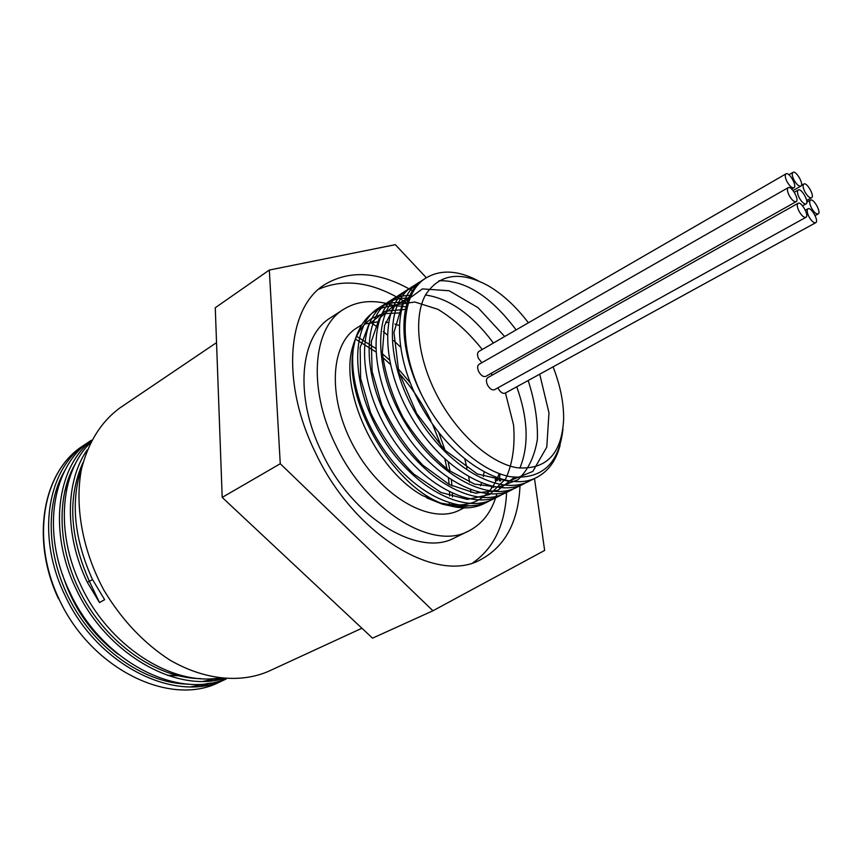 <?xml version="1.0" encoding="UTF-8"?>
<svg xmlns="http://www.w3.org/2000/svg" width="862" height="862" viewBox="0 0 862 862"><rect width="100%" height="100%" fill="white"/><g stroke="black" fill="none" stroke-linecap="round" stroke-linejoin="round"><path stroke-width="1.29" d="M465.264 505.865C458.153 506.942 450.503 506.36 442.314 504.098L423.501 495.952L443.208 504.292C452.173 506.748 460.513 507.309 468.249 505.951M403.47 302.54C394.042 301.775 385.68 303.661 378.386 308.187C350.909 324.618 349.983 383.03 380.487 434.62C410.678 486.405 463.066 514.991 493.118 499.12L496.652 497.137M411.314 295.418C403.19 295.246 395.917 297.153 389.516 301.15C362.191 317.431 361.534 376.058 392.264 427.983C422.639 480.091 475.091 509.043 504.97 493.204L508.451 491.265M404.31 292.024L400.776 293.996C373.612 310.18 373.257 369.001 404.192 421.259C434.782 473.723 487.256 502.988 516.984 487.245L520.551 485.231M419.632 283.221L412.176 286.766C385.185 302.842 385.12 361.825 416.271 414.45C447.076 467.236 499.583 496.878 529.149 481.201L532.781 479.153M424.923 278.728L423.727 279.45C398.74 293.791 396.423 346.265 422.466 396.509C443.585 437.993 479.94 470.954 509.916 476.643C541.411 480.177 559.093 464.241 562.961 428.823M438.92 280.743C465.211 279.978 490.941 296.366 516.101 329.909M539.709 374.183L548.975 412.844L546.788 447.098L532.813 471.428L508.505 481.255L477.386 473.971L444.749 450.061L416.723 413.588L398.718 371.619L393.956 332.43L402.651 303.305L422.402 288.899L449.102 290.742L478.033 307.659L504.69 336.514M528.169 380.519C534.839 401.164 537.91 420.796 537.371 439.404C534.569 456.634 528.061 470.113 517.836 479.832L498.376 487.213L474.499 484.078L448.703 470.329C431.42 456.224 416.206 438.618 403.039 417.51C391.951 395.432 385.055 373.849 382.34 352.773L384.538 325.61L394.624 306.107L411.034 296.022M425.462 294.998C449.458 298.489 472.107 314.501 493.398 343.044M516.737 386.79C528.083 418.533 529.117 445.654 519.84 468.152M514.409 477.343L497.633 490.446L475.167 493.118L449.264 484.53L422.951 465.297C406.196 447.755 392.469 427.617 381.769 404.849L372.093 371.382L371.35 341.406L379.28 318.487L394.484 305.019L414.837 302.012L437.885 309.307C453.778 318.918 468.562 332.312 482.246 349.487M505.455 392.975L513.558 424.966C515.228 445.783 512.599 463.734 505.671 478.809L489.756 494.508L467.387 499.432L440.978 492.471L413.695 474.025C396.197 456.537 381.844 436.129 370.638 412.79L360.607 378.343L360.144 347.569L368.882 324.36L385.206 311.225L406.767 309.264M499.195 473.594C489.638 499.367 470.695 509.28 442.368 503.322M500.369 481.007L501.178 479.304M560.052 445.374C556.076 460.717 548.232 471.428 536.541 477.516C507.093 493.161 454.554 463.314 423.63 410.301C392.35 357.493 392.221 298.36 419.115 282.38L422.757 280.355M530.173 480.026L524.29 483.614C494.659 499.324 442.163 469.822 411.443 417.176C380.379 364.691 380.573 305.773 407.618 289.654L417.736 285.322M517.987 486.093L512.19 489.627C482.397 505.401 429.933 476.277 399.429 423.942C368.58 371.824 369.044 313.078 396.283 296.851L402.295 293.791M505.962 492.116L500.24 495.564C470.296 511.425 417.854 482.601 387.566 430.634C356.911 378.838 357.687 320.298 385.077 303.963C392.339 299.448 400.658 297.584 410.032 298.36M494.12 498.01L488.442 501.447C464.532 513.536 426.712 499.841 396.628 465.911C366.522 432.088 348.841 382.75 353.345 348.647L355.263 339.294C364.055 312.787 381.381 302.066 407.252 307.141M498.322 478.432L497.374 480.587M493.991 486.804L493.581 487.439M353.345 348.647C342.72 404.095 397.942 494.109 449.156 505.585C462.463 509.183 474.1 508.526 484.045 503.623L486.103 502.514M426.776 497.902L442.012 504.033L446.925 505.207M491.426 487.386L492.03 486.383M495.165 480.177L496.156 477.688M400.539 312.874L382.706 313.725L371.985 318.347C362.967 324.08 356.62 333.314 352.946 346.05C338.604 389.861 376.004 470.555 423.113 495.876M478.367 280.84C458.25 270.312 440.891 269.31 426.27 277.823C400.485 292.703 397.307 345.748 422.466 396.52M553.081 366.846C560.289 385.346 563.813 402.834 563.64 419.32C561.765 454.134 546.142 470.253 516.78 467.7C488.862 462.872 454.209 431.032 434.717 390.788C416.949 354.174 413.835 315.438 425.763 294.459C439.868 273.663 460.739 270.797 488.409 285.85C502.837 294.384 516.166 306.7 528.395 322.797M815.711 222.719C813.739 223.129 811.465 221.081 808.89 216.567C806.983 212.526 806.67 209.94 807.953 208.787C811.12 206.6 819.245 221.2 815.711 222.719L505.132 393.158C502.729 393.902 500.413 392.329 498.193 388.439L497.913 387.835M492.299 375.089L490.984 373.472M796.132 201.643L485.823 376.371C483.356 377.157 480.985 375.563 478.701 371.597C477.192 368.096 477.289 365.671 479.003 364.335L788.202 187.647C791.413 185.384 799.71 200.059 796.132 201.643C794.096 202.085 791.758 199.995 789.118 195.372C787.232 191.375 786.92 188.8 788.202 187.647M481.901 362.676L478.593 358.614C477.095 355.155 477.192 352.763 478.863 351.448L786.004 173.844C789.15 171.603 797.447 186.149 793.924 187.733C791.898 188.175 789.57 186.084 786.931 181.462C785.066 177.518 784.754 174.986 786.004 173.844M805.905 217.321L494.529 389.699C492.083 390.464 489.735 388.891 487.483 384.958C485.963 381.413 486.06 378.968 487.795 377.621L798.05 203.303C801.261 201.072 809.483 215.769 805.905 217.321C803.89 217.752 801.585 215.683 798.977 211.104C797.059 207.063 796.757 204.466 798.05 203.303M378.709 321.709L365.068 323.94M361.253 325.114L357.019 327.786C329.596 344.164 327.291 400.054 355.069 448.951C382.523 498.031 431.528 524.99 459.737 510.013L464.004 507.88M476.934 493.312L477.667 491.997M480.49 485.802L481.459 483.076M483.259 476.567L484.099 472.257M399.063 325.405L394.904 324.069M388.363 322.55L385.583 322.129M804.763 191.601C802.899 187.668 802.587 185.158 803.815 184.037C806.886 181.871 814.999 196.245 811.551 197.754C809.601 198.163 807.338 196.116 804.763 191.601M793.945 179.899C792.092 175.999 791.779 173.477 793.008 172.368C796.1 170.159 804.311 184.576 800.841 186.127C798.858 186.548 796.563 184.468 793.945 179.899M811.39 207.807C809.504 203.82 809.181 201.266 810.431 200.135C813.534 197.98 821.615 212.429 818.146 213.938C816.195 214.336 813.943 212.3 811.39 207.807M799.182 197.667C797.296 193.691 796.984 191.138 798.244 189.996C801.391 187.787 809.58 202.322 806.067 203.874C804.074 204.294 801.779 202.225 799.182 197.667M432.939 610.781L372.524 638.16L222.191 497.406L215.263 307.745L269.321 270.043L280.258 463.745L432.939 610.781L544.644 550.43L534.483 478.475M222.191 497.406L280.258 463.745M426.356 277.769L395.324 244.668L269.321 270.043M520.023 485.425C518.461 521.866 505.143 546.713 480.091 559.966C435.698 584.264 353.054 534.289 314.835 451.386C280.452 381.058 287.714 307.098 324.812 284.514C350.425 269.343 379.97 271.627 413.458 291.367M400.291 346.836L393.815 340.652M387.2 334.822L383.245 331.579M377.34 327.043L370.811 322.442M470.846 492.439L470.577 489.799M469.596 482.246L468.745 476.945M466.999 468.131L464.866 459.274M92.557 579.652L87.299 582.281C64.208 534.677 65.318 481.125 87.191 449.942M83.043 462.485C67.451 496.932 69.585 536.584 89.443 581.441L99.496 602.56L87.299 582.281M82.084 466.32C70.328 500.24 73.766 537.92 92.396 579.35L104.636 599.693L99.496 602.56M64.693 470.814C44.361 504.873 46.828 560.138 73.378 606.374C99.863 652.631 146.993 683.663 188.218 684.116M215.177 680.333L220.737 678.362M75.802 463.002C55.114 497.083 57.571 553.135 84.551 600.092C111.478 647.082 159.33 678.502 200.792 678.609M223.517 678.653C174.63 692.994 105.595 653.084 76.018 588.778C48.11 531.617 56.957 467.333 91.383 440.697M226.35 678.868L226.113 678.976C177.184 704.75 97.244 666.197 64.909 595.168C35.493 535.033 47.819 467.538 86.663 443.413L88.818 442.023M191.041 686.798L208.766 683.34M217.849 679.892L218.926 679.396M203.281 681.292L219.357 678.189M58.907 598.799L58.842 598.659C91.016 669.418 170.795 707.702 219.788 681.961L220.683 681.53M91.361 440.267L91.35 440.256C52.614 464.381 40.309 531.865 69.8 592.183M69.865 592.313C101.113 660.745 176.796 700.052 225.919 678.836M90.338 442.799C60.599 471.611 54.834 532.08 81.006 585.783M81.05 585.88C108.72 645.757 170.859 685.678 218.765 678.103M210.953 682.984L201.32 686.109M430.935 420.753C422.434 403.33 411.874 387.598 399.278 373.569M390.249 364.249L382.75 357.471M375.713 351.825L355.359 339.025M449.328 504.766L449.436 502.902M449.619 495.995L449.555 492.094M449.124 484.455L448.455 478.184M447.055 469.122L444.921 459.198M441.322 446.538L432.519 424.115M82.138 466.094L80.877 467.333M67.462 485.618L64.607 491.534M62.376 574.114C73.001 607.473 91.631 634.206 118.277 654.333M167.303 675.28L183.832 676.013M216.545 342.623L119.872 407.941C101.048 421.83 88.226 442.314 81.405 469.402C74.498 506.209 82.558 550.85 104.065 590.438C121.833 619.94 143.771 643.16 169.9 660.087C204.456 680.064 240.358 683.469 268.384 671.39L361.921 628.236M438.78 432.519L445.094 450.406M448.218 462.172L450.083 471.32M451.386 480.112L451.968 485.909M452.399 493.43L452.464 496.9M452.334 503.742L452.27 505.121M356.566 336.309L375.563 348.334M382.405 353.765L389.365 359.917M397.856 368.376L410.15 382.782M394.44 305.805C375.121 299.243 358.193 300.396 343.669 309.286L330.771 317.625C300.051 335.814 294.071 395.69 321.601 451.903C352.062 517.987 418.641 558.026 454.845 537.726L468.659 531.014C482.569 523.88 491.965 511.489 496.835 493.829M343.669 309.286C313.111 327.355 307.443 387.458 335.232 444.102C366.005 510.66 432.67 551.217 468.659 531.014M499.357 480.877L499.982 473.971M472.915 562.767C493.904 548.189 505.143 524.57 506.64 491.9M408.114 303.909C375.487 282.467 345.684 277.564 318.703 289.201M58.842 598.659C30.332 538.308 43.52 470.436 83.108 445.773L86.663 443.402M443.197 504.292L449.156 505.585M352.946 346.05L355.273 339.294M426.27 277.823L423.716 279.45M419.104 282.37L412.176 286.766M407.618 289.654L400.776 293.996M396.272 296.851L389.516 301.14M385.066 303.963L378.386 308.197M536.541 477.526L529.149 481.201M524.29 483.614L516.984 487.245M511.769 489.842L504.97 493.215M500.24 495.575L493.107 499.109M487.644 501.835L484.045 503.623M791.672 189.015L793.924 187.733M806.692 200.48L811.551 197.754M801.412 185.395L803.815 184.037M793.062 190.545L800.841 186.127M788.892 174.738L793.008 172.368M815.107 215.608L818.146 213.938M806.843 202.15L810.431 200.135M802.565 205.835L806.067 203.874M794.279 192.258L798.244 189.996M805.334 210.242L807.953 208.787M219.778 681.95L226.113 678.987M58.53 598.874C30.073 538.621 43.24 470.663 83.108 445.773"/></g></svg>

